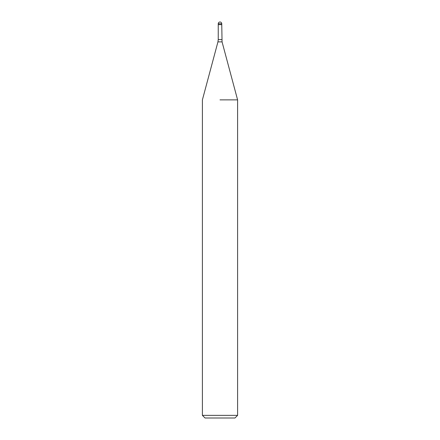 <?xml version="1.0" encoding="UTF-8"?>
<svg xmlns="http://www.w3.org/2000/svg" width="440" height="440" viewBox="0 0 440 440"><rect width="100%" height="100%" fill="white"/><g stroke="black" fill="none" stroke-linecap="round" stroke-linejoin="round"><path stroke-width="0.66" d="M220 24.64L221.76 24.64L222.057 41.877L237.6 99.875L237.6 415.36L202.4 415.36L205.04 418L234.96 418L237.6 415.36M220 99.875L237.6 99.875L220 99.875M218.24 23.76L221.76 23.76A1.76 1.76 0 0 0 220 22A1.76 1.76 0 0 0 218.24 23.76L218.24 24.64L220.88 24.64M222.057 41.877L217.943 41.877L218.24 39.6L221.76 39.6M217.943 41.877L202.4 99.875L202.4 415.36M218.24 24.64L218.24 39.6M221.76 23.76L221.76 24.64"/></g></svg>
